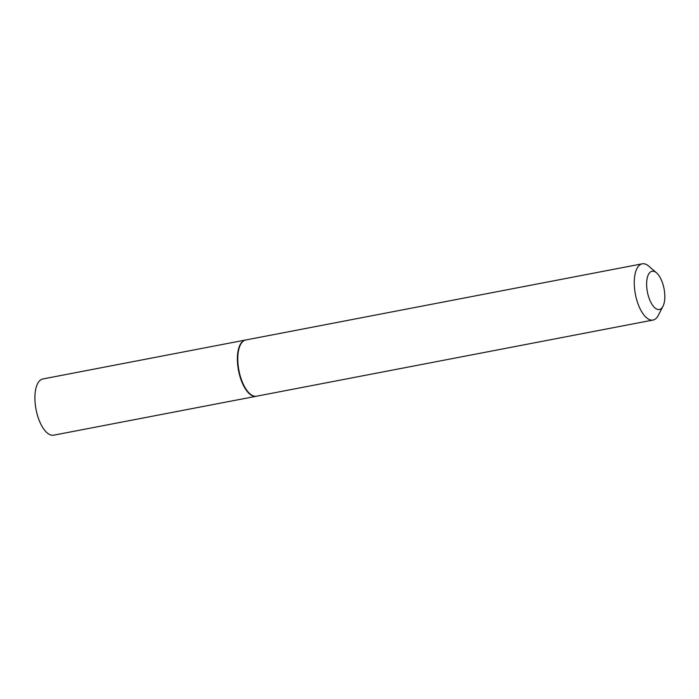 <?xml version="1.0" encoding="UTF-8"?>
<svg xmlns="http://www.w3.org/2000/svg" width="699" height="699" viewBox="0 0 699 699"><rect width="100%" height="100%" fill="white"/><g stroke="black" fill="none" stroke-linecap="round" stroke-linejoin="round"><path stroke-width="1.05" d="M245.559 340.02A28.624 12.46 79.1 0 0 245.358 340.055L42.875 378.954A28.624 12.46 79.1 0 0 38.733 381.811A28.624 12.46 79.1 0 0 37.274 414.664A28.624 12.46 79.1 0 0 53.674 435.18L256.157 396.281A28.624 12.46 79.1 0 0 256.358 396.237M245.358 340.055A28.624 12.46 79.1 0 0 241.216 342.921A28.624 12.46 79.1 0 0 239.757 375.774A28.624 12.46 79.1 0 0 256.157 396.281M240.404 344.852A28.17 12.259 79.1 0 0 240.29 345.07A28.17 12.259 79.1 0 0 238.717 370.487A28.17 12.259 79.1 0 0 249.595 393.502A28.17 12.259 79.1 0 0 249.788 393.668M656.536 272.872L648.821 266.188A28.624 12.46 79.1 0 0 642.232 263.82L245.768 339.976A28.624 12.46 79.1 0 0 241.627 342.842A28.624 12.46 79.1 0 0 240.526 344.616A28.624 12.46 79.1 0 0 238.927 370.444A28.624 12.46 79.1 0 0 249.98 393.843A28.624 12.46 79.1 0 0 256.568 396.202L653.032 320.046A28.624 12.46 79.1 0 0 657.174 317.189A28.624 12.46 79.1 0 0 658.275 315.406L662.967 306.337A19.467 8.475 79.1 0 0 664.05 288.774A19.467 8.475 79.1 0 0 656.536 272.872A19.467 8.475 79.1 0 0 649.24 273.204A19.467 8.475 79.1 0 0 649.354 298.927A19.467 8.475 79.1 0 0 662.215 307.551A19.467 8.475 79.1 0 0 662.967 306.337M642.232 263.82A28.624 12.46 79.1 0 0 638.091 266.677A28.624 12.46 79.1 0 0 636.632 299.53A28.624 12.46 79.1 0 0 653.032 320.046M240.29 345.07L240.526 344.616"/></g></svg>
